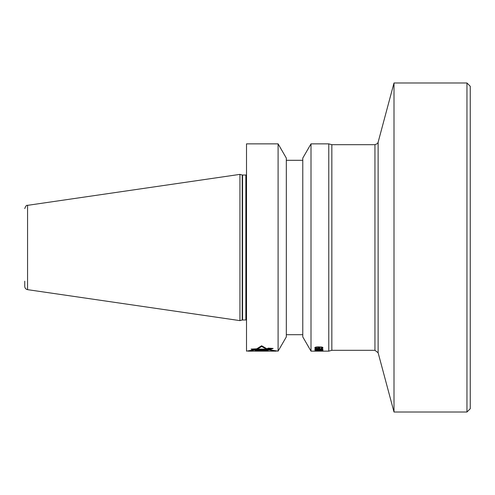 <?xml version="1.0" encoding="UTF-8"?>
<svg xmlns="http://www.w3.org/2000/svg" width="495" height="495" viewBox="0 0 495 495"><rect width="100%" height="100%" fill="white"/><g stroke="black" fill="none" stroke-linecap="round" stroke-linejoin="round"><path stroke-width="0.74" d="M470.25 408.721L470.25 86.279L466.958 82.987L466.958 412.013L470.25 408.721M378.124 142.238C377.048 143.006 379.857 142.708 374.944 144.682L331.842 144.682L331.842 350.318L374.944 350.318L378.124 352.762L378.124 142.238L394.001 82.987L394.001 412.013L466.958 412.013M331.842 144.682L328.767 143.859L328.767 351.141L331.842 350.318M318.285 351.134L320.562 351.128L318.285 351.134M320.562 350.98L314.783 351.073L321.088 351.122M322.134 350.522L315.662 350.522L320.562 350.726L322.134 350.274M319.164 349.352L320.389 348.975L322.134 349.352L319.683 349.718L319.164 348.963M318.458 349.352L317.233 349.012L315.662 349.352L317.759 349.718L318.458 349.476L318.458 348.975M315.662 347.589L317.233 347.162L319.164 347.589L318.638 348.164L316.713 348.245L315.662 347.905L315.662 347.125M311.002 143.859L302.779 158.103L302.779 336.897L311.002 351.141L311.002 143.859L328.767 143.859M320.562 350.93L323.012 351.073L321.088 351.141M320.562 350.274L314.962 350.404L319.683 350.745M320.562 350.163L323.012 350.522L319.683 350.819M320.389 348.975L322.839 349.148L323.012 349.507L322.313 349.804L317.413 349.755M316.887 349.012L314.783 349.476L317.413 349.909M316.887 348.833L320.389 348.796M319.164 347.589L319.164 347.113L321.088 347.212L322.134 347.589L321.088 348.406L322.839 348.035L322.839 347.403L321.614 347.014L317.06 346.915L315.488 347.162L314.783 347.861L316.187 348.406L317.759 348.276M319.164 346.865L320.036 347.639L319.863 348.078L317.759 348.486M318.112 349.192L319.51 349.216M321.787 349.216L322.839 348.994M314.962 348.963L316.008 349.192M321.614 347.694L322.839 347.354M314.962 348.078L314.962 347.403L316.187 347.731M318.638 347.731L319.863 347.397L319.863 348.078M322.313 350.714L322.313 350.299M315.488 350.714L315.488 350.299M318.984 349.773L318.984 349.105M318.811 349.718L318.811 349.08M322.313 349.804L322.313 349.136M322.839 349.656L322.839 349.148M314.962 349.631L314.962 349.185M315.488 349.773L315.488 349.105M318.638 349.773L318.638 349.105M321.96 349.216L321.96 348.907M322.134 349.352L322.134 348.944M315.662 349.352L315.662 348.975M322.313 348.245L322.313 347.57M322.839 348.035L322.839 347.403M315.488 348.288L315.488 347.608M319.337 348.288L319.337 347.608M321.96 347.453L321.96 347.088M322.134 347.589L322.134 347.125M318.112 347.212L318.112 346.871M315.835 347.453L315.835 347.088M318.984 347.453L318.984 346.865M318.638 347.311L318.638 346.865M286.327 336.897L286.327 158.103L278.097 143.859L278.097 351.141L286.327 336.897M278.097 143.859L246.51 143.859L246.51 351.141L254.306 349.804M257.945 348.851L261.632 346.494L266.1 348.882L267.114 348.882L268.29 348.171L272.974 348.449L269.459 349.804L268.253 349.804L276.29 351.141L248.106 351.141L255.729 349.804L252.92 349.804L251.262 349.074L257.945 348.851L257.945 348.177L261.632 345.801L262.263 346.197M266.743 351.141L256.429 351.104L266.743 351.104M267.269 350.93L267.647 350.677L266.347 350.658L268.698 349.996L255.142 350.342L255.934 350.732L267.269 350.67M269.181 349.711L253.254 349.711L251.912 349.111L267.449 349.111L268.649 348.474L272.293 348.474L269.181 349.711L269.181 349.049L270.734 348.474M263.507 350.491L259.095 350.565L263.389 350.627L263.507 350.132M262.375 351.11L258.699 351.11L262.375 351.11L262.387 350.441M254.306 349.835L252.809 349.835L251.07 349.074L256.713 348.814L261.632 345.764L267.009 348.845L268.172 348.127L273.166 348.443L269.546 349.835L278.097 351.141M261.632 346.494L261.632 345.801M266.1 348.882L266.1 348.418M263.507 350.213L266.347 350.256M267.578 349.049L269.181 349.049M255.934 350.732L255.934 350.324M268.03 350.448L268.03 350.014M266.656 350.466L266.656 350.052M266.347 350.658L266.347 350.058M253.254 349.711L253.254 349.111M259.095 350.565L259.095 350.243M239.933 174.376L239.933 320.624L242.222 320.011L242.222 174.989L239.933 174.376L27.565 205.345L27.565 289.655L239.933 320.624M24.75 281.191L24.75 286.401C24.886 288.177 25.827 289.266 27.565 289.655M374.944 144.682L374.944 350.318M242.222 320.011L245.854 319.968L245.854 175.032L246.51 174.859M245.854 175.032L242.562 175.032L242.562 319.968M394.001 82.987L466.958 82.987M378.124 352.762L394.001 412.013M311.002 351.141L328.767 351.141M286.327 334.694L302.779 334.694M286.327 160.306L302.779 160.306M245.854 319.968L246.51 320.141M242.562 175.032L242.222 174.989M27.565 205.345C26.582 204.961 25.641 206.044 24.75 208.599"/></g></svg>
